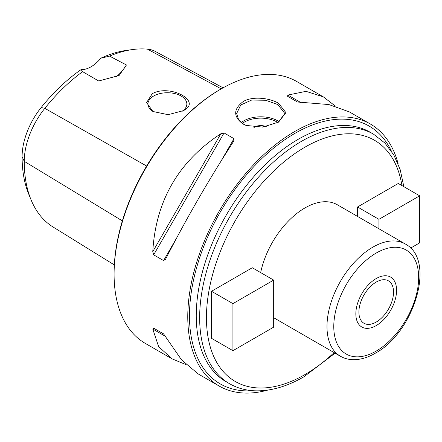<?xml version="1.0" encoding="UTF-8"?>
<svg xmlns="http://www.w3.org/2000/svg" width="442" height="442" viewBox="0 0 442 442"><rect width="100%" height="100%" fill="white"/><g stroke="black" fill="none" stroke-linecap="round" stroke-linejoin="round"><path stroke-width="0.66" d="M115.953 76.98A28.813 16.636 120 0 0 126.429 64.974L119.113 75.488L98.699 80.985L82.632 71.665A145.053 83.748 120 0 0 44.808 108.345A58.145 33.57 120 0 0 24.255 161.324A145.053 83.748 120 0 0 31.006 199.69A145.053 83.748 120 0 0 53.018 226.967L114.318 264.918M31.006 199.69L28.658 193.95A140.899 81.345 -60 0 1 22.1 156.689A53.985 31.167 -60 0 1 41.189 107.494A140.899 81.345 -60 0 1 81.146 69.576A28.813 16.636 120 0 0 100.853 58.195A140.899 81.345 -60 0 1 126.55 50.371L132.694 49.532A145.053 83.748 120 0 0 109.555 56.117L126.429 64.974M82.632 71.665L81.146 69.576M100.853 58.195L109.555 56.117M223.077 87.82L155.374 51.465A58.145 33.57 120 0 0 147.379 49.123A145.053 83.748 120 0 0 132.694 49.532M183.286 110.677L168.104 114.688L152.921 111.489L146.578 102.561L152.291 93.682C169.932 83.715 202.79 101.389 183.286 110.677M153.286 111.699A19.448 11.227 0 0 1 147.948 103.969A19.448 11.227 0 0 1 153.645 96.03A19.448 11.227 180 0 1 174.839 93.599A19.448 11.227 180 0 1 186.844 103.969A19.448 11.227 180 0 1 182.132 111.301M393.535 292.063A24.487 14.138 120 0 0 388.463 280.852A24.487 14.138 120 0 0 369.589 287.416A24.487 14.138 120 0 0 358.898 312.058A24.487 14.138 120 0 0 363.97 323.268A24.487 14.138 120 0 0 382.844 316.71A24.487 14.138 120 0 0 393.535 292.063M260.67 272.598A64.825 37.426 120 0 1 304.914 207.967A64.825 37.426 -60 0 1 337.323 204.757L405.237 243.962A64.825 37.426 -60 0 0 372.821 247.172A64.825 37.426 -60 0 0 330.472 304.295A64.825 37.426 -60 0 0 340.412 356.241L273.675 317.715M410.59 248.106L419.679 242.862L419.679 195.812L398.286 183.463L357.545 206.983L357.545 216.425M273.675 280.106L252.283 267.753L211.541 291.278L211.541 338.329L232.928 350.677L273.675 327.152L273.675 280.106L232.928 303.632L232.928 350.677M398.236 164.153A151.258 87.328 120 0 0 370.357 124.02A151.258 87.328 120 0 0 253.796 164.546A151.258 87.328 120 0 0 187.773 316.765A151.258 87.328 -60 0 0 219.099 386.01L198.182 373.932L181.518 359.832L163.601 333.898L153.672 328.168L163.617 333.909L153.672 328.168L152.772 329.036L158.612 346.611L172.109 358.876L186.137 364.683M267.797 390.087A151.258 87.328 -60 0 1 219.099 386.01M221.044 88.975L220.028 89.56A149.816 86.499 -60 0 0 114.091 273.051L114.091 274.222A151.258 87.328 -60 0 1 221.044 88.975A151.258 87.328 -60 0 1 296.676 81.483L323.367 96.892L305.997 91.339L287.853 95.063L287.554 96.279L297.477 102.008L328.903 104.561L349.44 111.942L370.357 124.02M153.672 254.857L152.772 251.642C155.706 200.944 178.397 161.65 220.829 133.76L224.066 132.937L153.672 254.857L163.601 260.587L165.634 259.067C186.325 218.624 209.011 179.33 233.696 141.186L233.989 138.666L224.066 132.937M233.884 140.871L233.696 141.186M165.634 259.067L165.457 259.393M335.406 106.135L323.367 96.892M278.62 103.334L285.93 112.655L278.504 122.147L262.719 127.103L246.028 125.418L242.923 123.942C233.254 116.682 233.288 109.257 243.034 101.671C252.26 95.848 269.885 97.953 278.62 103.334L277.825 104.566L284.891 113.55L278.162 122.34M172.109 358.876L145.418 343.467A151.258 87.328 -60 0 1 114.091 274.222L114.091 273.051M246.409 125.561L243.719 124.257L238.558 119.589L236.658 113.55L240.741 105.003L251.647 100.058L265.675 100.257L277.825 104.566M266.272 126.55A10.205 5.89 0 0 0 253.802 127.208M265.526 126.688A10.205 5.89 0 0 0 254.47 127.268M357.545 206.983L378.932 219.337L378.932 228.774M419.679 195.812L378.932 219.337M211.541 291.278L232.928 303.632M396.59 290.3A28.813 16.636 -60 0 1 384.015 319.295A28.813 16.636 -60 0 1 361.81 327.014A28.813 16.636 -60 0 1 355.843 313.826A28.813 16.636 -60 0 1 368.424 284.83A28.813 16.636 -60 0 1 390.623 277.112A28.813 16.636 -60 0 1 396.59 290.3M22.1 156.689L24.255 161.324L122.362 220.889M147.379 49.123L221.221 88.87M41.189 107.494L44.808 108.345L146.639 166.037M376.219 253.051A60.024 34.653 -60 0 1 418.662 277.559A60.024 34.653 -60 0 1 376.219 351.07A60.024 34.653 -60 0 1 333.776 326.566A60.024 34.653 -60 0 1 376.219 253.051M334.124 352.611A139.252 80.4 -60 0 1 304.914 374.595A139.252 80.4 -60 0 1 206.447 317.743A139.252 80.4 -60 0 1 304.914 147.192A139.252 80.4 -60 0 1 401.955 185.579M373.545 134.18L370.147 132.219A144.053 83.173 120 0 0 298.123 139.352A144.053 83.173 120 0 0 204.011 266.294A144.053 83.173 120 0 0 226.094 381.728L229.492 383.689A144.053 83.173 -60 0 1 207.408 268.255A144.053 83.173 -60 0 1 301.516 141.313A144.053 83.173 -60 0 1 373.545 134.18L384.905 143.048L393.866 155.037L400.214 169.722L403.85 186.673M391.325 150.965A148.86 85.941 120 0 0 294.726 133.473A148.86 85.941 120 0 0 191.657 289.869A148.86 85.941 120 0 0 252.918 390.695M233.989 138.666L221.055 161.065M176.529 238.183L163.601 260.587M220.829 133.76L152.772 251.642M300.715 102.494L287.853 95.063M152.772 329.036L165.634 336.461M242.923 123.942L243.719 124.257M241.255 122.55A24.117 13.923 180 0 1 277.825 120.881A24.117 13.923 180 0 1 279.156 121.716M242.365 123.401A23.155 13.37 180 0 1 277.145 122.058A23.155 13.37 180 0 1 277.874 122.5M340.412 356.241C344.202 358.407 348.39 359.556 352.97 359.683C360.202 359.81 367.617 357.672 375.225 353.268C413.817 332.82 436.663 260.128 405.237 243.962M229.492 383.689C236.956 387.971 245.244 390.336 254.36 390.783C270.123 391.408 286.643 386.744 303.919 376.794L335.069 353.158M246.039 125.418L246.708 125.677"/></g></svg>
